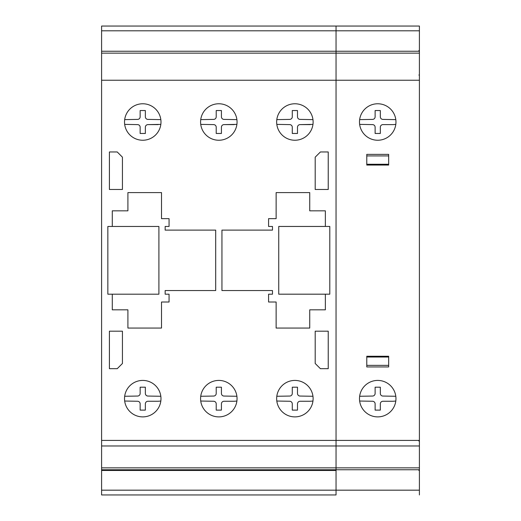 <?xml version="1.0" encoding="UTF-8"?>
<svg xmlns="http://www.w3.org/2000/svg" width="521" height="521" viewBox="0 0 521 521"><rect width="100%" height="100%" fill="white"/><g stroke="black" fill="none" stroke-linecap="round" stroke-linejoin="round"><path stroke-width="0.78" d="M276.807 119.628L289.676 119.4A2.605 2.605 0 0 0 292.281 116.795L292.281 110.543L297.491 110.543L297.491 116.795A2.605 2.605 0 0 0 300.096 119.4L312.965 119.628M312.965 124.382L300.096 124.61A2.605 2.605 0 0 0 297.491 127.215L297.491 133.467L292.281 133.467L292.281 127.215A2.605 2.605 0 0 0 289.676 124.61L276.807 124.382A18.235 18.235 0 0 1 301.867 105.157A18.235 18.235 0 0 1 305.983 136.476A18.235 18.235 0 0 1 276.807 124.382M300.096 124.61L310.295 124.61M200.735 119.628L213.61 119.4A2.605 2.605 0 0 0 216.215 116.795L216.215 110.543L221.425 110.543L221.425 116.795A2.605 2.605 0 0 0 224.03 119.4L236.899 119.628M236.899 124.382L224.03 124.61A2.605 2.605 0 0 0 221.425 127.215L221.425 133.467L216.215 133.467L216.215 127.215A2.605 2.605 0 0 0 213.61 124.61L200.735 124.382A18.235 18.235 0 0 1 225.801 105.157A18.235 18.235 0 0 1 229.917 136.476A18.235 18.235 0 0 1 200.735 124.382M224.03 124.61L234.229 124.61M124.675 119.628L137.544 119.4A2.605 2.605 0 0 0 140.149 116.795L140.149 110.543L145.359 110.543L145.359 116.795A2.605 2.605 0 0 0 147.964 119.4L160.833 119.628M160.833 124.382L147.964 124.61A2.605 2.605 0 0 0 145.359 127.215L145.359 133.467L140.149 133.467L140.149 127.215A2.605 2.605 0 0 0 137.544 124.61L124.675 124.382A18.235 18.235 0 0 1 149.735 105.157A18.235 18.235 0 0 1 153.851 136.476A18.235 18.235 0 0 1 124.675 124.382M147.964 124.61L158.163 124.61M418.884 30.824L419.405 30.824L419.405 26.05L336.045 26.05L336.045 469.766L336.045 26.05L101.595 26.05L101.595 494.95L336.045 494.95L336.045 469.766L101.595 469.766M419.405 30.824L419.405 441.066L418.884 441.066L418.884 440.421L101.595 440.421M276.807 401.033A18.235 18.235 0 0 1 301.867 381.808A18.235 18.235 0 0 1 305.983 413.12A18.235 18.235 0 0 1 276.807 401.033L289.676 401.261A2.605 2.605 0 0 1 292.281 403.866L292.281 410.112L297.491 410.112L297.491 403.866A2.605 2.605 0 0 1 300.096 401.261L310.295 401.261L300.096 401.261M200.735 401.033A18.235 18.235 0 0 1 225.801 381.808A18.235 18.235 0 0 1 229.917 413.12A18.235 18.235 0 0 1 200.735 401.033L213.61 401.261A2.605 2.605 0 0 1 216.215 403.866L216.215 410.112L221.425 410.112L221.425 403.866A2.605 2.605 0 0 1 224.03 401.261L234.229 401.261L224.023 401.261M124.675 401.033A18.235 18.235 0 0 1 149.735 381.808A18.235 18.235 0 0 1 153.851 413.12A18.235 18.235 0 0 1 124.675 401.033L137.544 401.261A2.605 2.605 0 0 1 140.149 403.866L140.149 410.112L145.359 410.112L145.359 403.866A2.605 2.605 0 0 1 147.964 401.261L158.163 401.261L147.964 401.261M276.807 396.273L289.676 396.051A2.605 2.605 0 0 0 292.281 393.446L292.281 387.194L297.491 387.194L297.491 393.446A2.605 2.605 0 0 0 300.096 396.051L312.965 396.273M312.965 401.033L310.295 401.261M200.735 396.273L213.61 396.051A2.605 2.605 0 0 0 216.215 393.446L216.215 387.194L221.425 387.194L221.425 393.446A2.605 2.605 0 0 0 224.03 396.051L236.899 396.273M236.899 401.033L234.229 401.261M124.675 396.273L137.544 396.051A2.605 2.605 0 0 0 140.149 393.446L140.149 387.194L145.359 387.194L145.359 393.446A2.605 2.605 0 0 0 147.964 396.051L160.833 396.273M160.833 401.033L158.163 401.261M101.595 26.05L418.884 26.05M418.884 50.537L419.405 50.537M419.405 51.234L101.595 51.234M419.405 53.142L101.595 53.142M418.884 75.024L419.405 75.024M419.405 441.066L419.405 445.976L101.595 445.976M336.045 445.976L419.405 445.976L419.405 467.858L101.595 467.858M419.405 467.858L419.405 469.766L336.045 469.766L336.045 470.463L101.595 470.463L336.045 470.463L336.045 494.95L101.595 494.95L336.045 494.95M158.905 226.466L158.905 294.196L107.847 294.196L107.847 226.466L158.905 226.466L112.282 226.466L112.282 210.836L127.906 210.836L127.906 192.601L161.51 192.601L161.51 218.651L169.065 218.651L169.065 226.466L165.157 226.466L165.157 230.113L215.694 230.113L215.694 290.549L165.157 290.549L165.157 294.196L169.065 294.196L169.065 302.011L161.51 302.011L161.51 328.061L127.906 328.061L127.906 309.826L112.282 309.826L112.282 294.196L158.905 294.196L158.905 226.466M329.793 226.446L329.793 294.176L278.735 294.176L278.735 226.446L329.793 226.446M325.365 226.466L325.365 210.836L309.735 210.836L309.735 192.601L276.137 192.601L276.13 218.651L268.575 218.651L268.575 226.466L272.483 226.466L272.483 230.113L221.946 230.113L221.946 290.549L272.483 290.549L272.483 294.196L268.575 294.196L268.575 302.011L276.13 302.011L276.13 328.061L309.735 328.061L309.735 309.826L325.365 309.826L325.365 294.196L278.735 294.196L278.735 226.466L325.365 226.466M419.405 469.766L419.405 470.463L418.884 470.463L419.405 470.463L419.405 494.95M418.884 490.176L101.595 490.176M359.646 401.033A18.235 18.235 0 0 1 384.706 381.808A18.235 18.235 0 0 1 388.822 413.12A18.235 18.235 0 0 1 359.646 401.033L372.515 401.261A2.605 2.605 0 0 1 375.12 403.866L375.12 410.112L380.33 410.112L380.33 403.866A2.605 2.605 0 0 1 382.935 401.261L393.134 401.261L382.935 401.261M359.646 124.382A18.235 18.235 0 0 1 384.706 105.157A18.235 18.235 0 0 1 388.822 136.476A18.235 18.235 0 0 1 359.646 124.382L372.515 124.61A2.605 2.605 0 0 1 375.12 127.215L375.12 133.467L380.33 133.467L380.33 127.215A2.605 2.605 0 0 1 382.935 124.61L393.134 124.61L382.935 124.61M395.804 401.033L393.134 401.261M359.646 396.273L372.515 396.051A2.605 2.605 0 0 0 375.12 393.446L375.12 387.194L380.33 387.194L380.33 393.446A2.605 2.605 0 0 0 382.935 396.051L395.804 396.273M395.804 124.382L393.134 124.61M359.646 119.628L372.515 119.4A2.605 2.605 0 0 0 375.12 116.795L375.12 110.543L380.33 110.543L380.33 116.795A2.605 2.605 0 0 0 382.935 119.4L395.804 119.628M336.045 470.463L101.595 470.463M122.435 331.187L122.435 363.489L117.225 368.692L109.41 368.692L109.41 331.187L122.435 331.187M109.41 151.963L117.225 151.963L122.435 157.173L122.435 189.475L109.41 189.475L109.41 151.963M328.23 331.187L328.23 368.692L320.415 368.692L315.198 363.489L315.198 331.187L328.23 331.187M315.198 157.173L320.415 151.963L328.23 151.963L328.23 189.475L315.198 189.475L315.198 157.173M384.029 356.253L384.003 357.035M388.666 356.253L388.666 366.934L366.784 366.934L366.784 356.253L388.666 356.253M371.421 356.253L371.447 357.035M388.666 357.035L366.784 357.035M366.784 365.371L388.666 365.371M388.666 154.366L388.666 165.046L366.784 165.046L366.784 154.366L388.666 154.366M384.029 165.046L384.003 164.265M371.421 165.046L371.447 164.265M388.666 155.929L366.784 155.929M366.784 164.265L388.666 164.265M419.405 80.234L101.595 80.234M418.884 30.804L101.595 30.804M418.884 445.976L419.405 445.976M418.884 470.463L419.405 470.463M418.884 490.196L419.405 490.196"/></g></svg>
